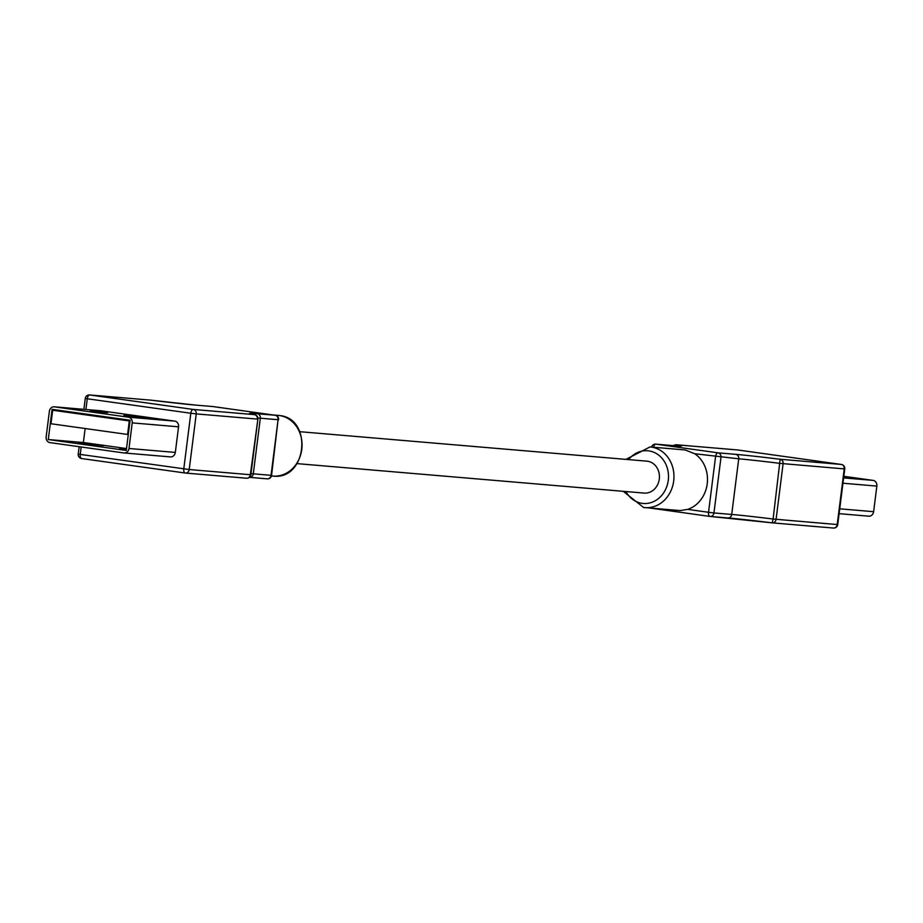 <?xml version="1.0" encoding="UTF-8"?>
<svg xmlns="http://www.w3.org/2000/svg" width="923" height="923" viewBox="0 0 923 923"><rect width="100%" height="100%" fill="white"/><g stroke="black" fill="none" stroke-linecap="round" stroke-linejoin="round"><path stroke-width="1.38" d="M123.924 452.951L49.923 442.613A5.134 4.465 -85.1 0 1 46.15 436.902L49.38 411.312A5.134 4.465 -85.1 0 1 54.238 406.812A5.134 4.465 -85.1 0 1 54.445 406.847L128.447 417.184A5.134 4.465 -85.1 0 1 132.22 422.884L128.989 448.486A5.134 4.465 94.9 0 1 124.132 452.974A5.134 4.465 94.9 0 1 123.924 452.951M90.35 410.308L107.599 412.719L90.292 410.735M123.878 415.431L149.018 418.511L123.878 415.431M128.989 448.486L175.324 452.42L178.566 426.818A5.134 4.465 -85.1 0 0 174.782 421.119L100.792 410.77A5.134 4.465 -85.1 0 0 100.572 410.747A5.134 4.465 -85.1 0 0 100.365 410.735M127.593 434.456L50.973 423.749L52.68 410.239L129.301 420.946L127.593 434.456L128.297 434.514M129.301 420.946L130.005 421.003M126.52 448.555L83.382 442.521L85.147 428.526M52.092 409.339L48.273 439.544L126.278 450.447L130.097 420.242L52.092 409.339M83.382 442.521L48.273 439.544M52.68 410.239L67.414 411.485M175.324 452.42A5.134 4.465 94.9 0 1 170.478 456.908A5.134 4.465 94.9 0 1 170.27 456.885L124.34 452.985M275.273 415.281A4.004 1.973 98 0 0 275.181 415.258A4.004 1.973 98 0 0 275.123 415.246L257.379 413.746A60.099 1.396 7.2 0 0 254.425 414.635A4.004 3.484 94.9 0 1 257.367 419.088L196.241 413.896L189.215 469.53L80.243 454.416L81.178 446.974M126.463 448.982L119.713 448.416L126.416 449.351M78.293 442.625L103.434 445.705L78.293 442.625M643.481 493.009A16.026 13.937 -85.1 0 0 644.127 493.09A16.026 13.937 -85.1 0 0 659.334 478.668A16.026 13.937 -85.1 0 0 647.496 461.223A16.026 13.937 -85.1 0 0 646.838 461.154L299.779 431.687M687.681 509.381A30.447 26.479 -85.1 0 0 707.214 483.802A30.447 26.479 -85.1 0 0 694.719 453.735L685.189 449.963L650.034 446.94A30.447 26.479 -85.1 0 1 651.28 447.078A30.447 26.479 -85.1 0 1 673.778 480.237A30.447 26.479 -85.1 0 1 644.889 507.627A30.447 26.479 -85.1 0 1 643.643 507.488L680.147 510.581L687.681 509.381L708.529 512.288L715.567 456.654A4.004 1.973 -82 0 1 718.036 452.847L735.781 454.358A60.099 1.396 -172.8 0 1 780.154 459.262L841.291 464.442A4.004 3.484 94.9 0 1 844.245 468.907L842.757 468.584M728.074 517.965A60.099 1.396 -172.8 0 1 772.124 522.845A4.004 3.484 -85.1 0 0 776.081 519.349L783.108 463.715A4.004 3.484 -85.1 0 0 780.154 459.262L773.116 519.026L837.207 524.541L844.245 468.907L780.154 463.392A56.095 1.304 -172.8 0 0 738.735 458.812L731.708 514.446A56.095 1.304 -172.8 0 1 773.116 519.026L772.136 522.845A4.004 4.004 0 0 0 772.286 522.856L833.423 528.048A4.004 3.484 94.9 0 1 833.261 528.037L772.447 522.868M680.078 446.086L673.49 445.647A4.004 3.484 -85.1 0 1 673.652 445.671A60.099 1.396 7.2 0 0 676.617 444.782A4.004 3.484 -85.1 0 0 675.267 444.898M843.634 477.895L873.077 480.387A5.134 4.465 94.9 0 1 876.85 486.098L873.62 511.688A5.134 4.465 94.9 0 1 868.762 516.188A5.134 4.465 94.9 0 1 868.555 516.153L839.111 513.661L868.762 516.188M843.68 477.479L845.064 477.595L843.691 477.399M873.077 480.387L843.83 476.303M174.782 421.119L128.447 417.184M100.792 410.77L54.445 406.847M212.671 406.535A4.004 3.484 94.9 0 1 212.994 406.57L275.123 415.246A4.004 3.484 94.9 0 1 278.077 419.711L271.57 475.368L253.294 473.834L260.321 418.2L278.077 419.711L271.05 475.345A4.004 3.484 -85.1 0 1 267.093 478.841L249.672 477.353M250.537 474.664L250.341 474.722A4.004 3.484 -85.1 0 1 246.383 478.218L185.581 473.049M85.908 409.512L87.27 398.771L190.819 413.25L183.781 468.884A4.004 1.973 98 0 0 185.2 473.014L81.709 458.558A4.004 1.973 98 0 0 81.709 458.558A4.004 1.973 98 0 1 80.243 454.416L78.236 454.081A4.004 4.004 0 0 0 81.662 458.546L185.2 473.014A4.004 1.973 98 0 0 185.258 473.026A4.004 3.484 -85.1 0 0 189.215 469.53L250.341 474.722L257.898 419.111A4.004 4.004 0 0 0 254.633 414.658L250.883 413.919M178.566 426.818L132.22 422.884M213.098 406.582A4.004 1.973 98 0 0 213.051 406.57A4.004 1.973 98 0 0 212.994 406.57L195.249 405.059A60.099 1.396 -172.8 0 1 150.876 400.155L89.739 394.963L193.288 409.443A4.004 1.973 98 0 0 190.819 413.25L196.241 413.896A4.004 3.484 -85.1 0 0 193.288 409.443L254.425 414.635A4.004 3.669 -79.7 0 1 254.633 414.658M271.57 475.368A4.004 4.004 0 0 1 267.255 478.852L249.429 477.341A4.004 3.484 -85.1 0 0 253.294 473.834A56.095 1.304 7.2 0 0 250.998 473.649M257.379 413.746A4.004 3.484 94.9 0 1 260.321 418.2A56.095 1.304 7.2 0 0 257.886 418.004M89.739 394.963A4.004 1.973 98 0 0 87.27 398.771L85.262 398.436A4.004 4.004 0 0 1 89.577 394.952A4.004 3.484 -85.1 0 1 89.739 394.963M195.249 405.059A4.004 3.484 -85.1 0 0 195.088 405.047L212.832 406.547A4.004 4.004 0 0 1 213.051 406.57L275.181 415.258A4.004 4.004 0 0 1 278.596 419.723M150.553 400.132A4.004 3.484 94.9 0 1 150.876 400.155L195.088 405.047M272.747 414.912L278.111 415.373A30.447 26.479 94.9 0 1 279.357 415.512A30.447 26.479 94.9 0 1 301.856 448.67A30.447 26.479 94.9 0 1 272.966 476.06L271.454 475.933M694.719 453.735L738.735 458.812A4.004 3.484 94.9 0 0 735.781 454.358M625.909 491.544A26.444 22.994 -85.1 0 0 642.177 503.347A26.444 22.994 -85.1 0 0 668.264 480.306A26.444 22.994 -85.1 0 0 648.8 450.886A26.444 22.994 -85.1 0 0 628.621 459.596M673.652 445.671L655.907 444.159L718.036 452.847A4.004 3.484 -85.1 0 1 720.99 457.3L713.952 512.946L708.529 512.288A4.004 1.973 -82 0 0 709.949 516.43A4.004 1.973 -82 0 0 710.006 516.43A4.004 3.484 -85.1 0 0 713.952 512.946L731.708 514.446A4.004 3.484 94.9 0 1 727.751 517.941L710.329 516.465M709.902 516.418L650.277 508.088L709.949 516.43A4.004 4.004 0 0 0 710.168 516.453L772.136 522.845M837.738 524.564L837.207 524.541A4.004 3.484 94.9 0 1 833.423 528.048A4.004 4.004 0 0 0 837.738 524.564L844.764 468.919A4.004 4.004 0 0 0 841.338 464.454A4.004 1.973 -82 0 1 841.338 464.454L737.742 449.974L676.617 444.782A4.004 3.669 100.3 0 0 673.848 445.682M653.565 447.24A4.004 1.973 -82 0 1 655.907 444.159A4.004 3.484 -85.1 0 0 655.745 444.148L673.49 445.647A4.004 3.484 -85.1 0 0 673.329 445.647M737.419 449.951A4.004 3.484 94.9 0 1 737.742 449.974A4.004 1.973 -82 0 1 737.8 449.986L841.338 464.454A4.004 1.973 -82 0 1 841.441 464.477M737.8 449.986A4.004 1.973 -82 0 1 737.846 449.986A4.004 4.004 0 0 0 737.581 449.951L676.444 444.771A4.004 4.004 0 0 0 673.571 445.659M842.953 483.225L876.85 486.098M839.722 508.815L873.62 511.688M185.2 473.014A4.004 4.004 0 0 0 185.419 473.049L246.556 478.229A4.004 4.004 0 0 0 250.86 474.745L257.898 419.111M150.864 400.155A4.004 4.004 0 0 0 150.714 400.144L89.577 394.952M78.236 454.081L79.17 446.697M83.889 409.339L85.262 398.436M297.068 463.623L644.127 493.09M279.404 415.523L278.111 415.373L279.404 415.523C313.347 418.465 306.759 480.687 272.966 476.06M124.132 452.974L170.478 456.908M100.572 410.747L54.238 406.812M655.745 444.148A4.004 4.004 0 0 0 651.546 447.067M643.596 507.477L623.221 491.313M625.932 459.377L650.034 446.94"/></g></svg>
